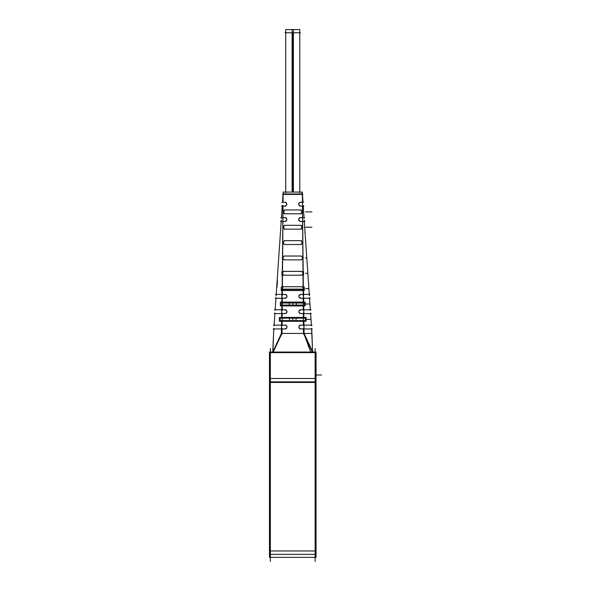 <?xml version="1.0" encoding="UTF-8"?>
<svg xmlns="http://www.w3.org/2000/svg" width="591" height="591" viewBox="0 0 591 591"><rect width="100%" height="100%" fill="white"/><g stroke="black" fill="none" stroke-linecap="round" stroke-linejoin="round"><path stroke-width="0.89" d="M315.143 381.867L270.36 381.867L315.143 381.867M311.568 333.435L281.693 333.435L303.804 333.435L303.759 328.958L303.804 333.435L311.568 333.435M304.793 336.094L310.696 352.044L304.793 336.094M300.745 325.124C298.248 326.439 298.248 327.717 300.745 328.958C298.248 327.717 298.248 326.439 300.745 325.124M282.062 321.282L281.818 321.275C279.38 320.152 279.395 318.889 281.863 317.478L282.299 317.441L281.863 317.478C279.395 318.889 279.38 320.152 281.818 321.275L279.388 321.282L279.388 317.441L306.116 317.441L303.198 317.441L306.116 317.441L306.116 321.172L279.388 321.172M281.781 325.124L285.069 325.124C287.573 326.38 287.573 327.658 285.069 328.958C287.573 327.658 287.573 326.38 285.069 325.124L281.781 325.124L281.818 321.282L281.781 325.124M303.678 321.275C306.116 320.152 306.101 318.889 303.641 317.478C306.101 318.889 306.116 320.152 303.678 321.275L303.715 325.124L303.678 321.282M303.515 305.724C304.786 304.697 304.779 303.582 303.478 302.378L302.37 302.09L303.478 302.378C304.779 303.582 304.786 304.697 303.515 305.724L302.555 305.931L303.515 305.724M300.745 309.765C298.233 311.051 298.233 312.329 300.745 313.607C298.233 312.329 298.233 311.051 300.745 309.765M282.941 305.931L281.981 305.724C280.71 304.757 280.725 303.641 282.018 302.378L283.126 302.09L282.018 302.378C280.725 303.641 280.71 304.757 281.981 305.724L280.378 305.931L280.378 302.09L305.111 302.2L302.37 302.09L305.111 302.09L305.111 305.82L280.378 305.82M285.069 313.607C287.581 312.329 287.581 311.051 285.069 309.765C287.581 311.051 287.581 312.329 285.069 313.607M289.206 305.074L289.117 303.028L289.206 305.074M296.379 303.028L296.29 305.074L296.379 303.028M283.614 290.573L282.143 289.782L282.166 287.669L283.754 286.738L282.166 287.669L282.143 289.782L283.614 290.573L281.242 290.573L281.242 286.842M285.069 298.248C287.588 296.97 287.588 295.692 285.069 294.414C287.588 295.692 287.588 296.97 285.069 298.248L282.062 298.248L282.018 302.09L282.062 298.248L285.069 298.248M300.745 294.414C298.226 295.692 298.226 296.97 300.745 298.248C298.226 296.97 298.226 295.692 300.745 294.414L303.397 294.414L303.36 290.573L303.397 294.414L300.745 294.414M301.883 290.573L303.353 289.782L303.331 287.669L301.742 286.738L303.331 287.669L303.353 289.782L301.883 290.573L304.262 290.573L304.262 286.842M284.914 206.126C287.448 204.841 287.448 203.555 284.914 202.285C287.448 203.555 287.448 204.841 284.914 206.126M284.914 221.477C287.448 220.184 287.448 218.906 284.914 217.643C287.448 218.906 287.448 220.184 284.914 221.477M300.583 217.643C298.049 218.906 298.049 220.184 300.583 221.477C298.049 220.184 298.049 218.906 300.583 217.643M300.583 202.285C298.049 203.555 298.049 204.833 300.583 206.126C298.049 204.833 298.049 203.555 300.583 202.285M283.052 202.285L283.155 192.082L283.141 193.951L302.356 193.959L301.994 192.082M284.212 271.38C282.01 272.695 281.973 273.973 284.108 275.221C281.973 273.973 282.01 272.695 284.212 271.38M301.388 275.221C303.523 273.973 303.493 272.695 301.284 271.38C303.493 272.695 303.523 273.973 301.388 275.221M284.53 256.029C282.564 257.329 282.542 258.607 284.463 259.863L301.033 259.863C302.954 258.607 302.932 257.329 300.967 256.029C302.932 257.329 302.954 258.607 301.033 259.863L284.463 259.863C282.542 258.607 282.564 257.329 284.53 256.029L284.53 256.029M284.759 240.67C282.963 241.97 282.949 243.248 284.707 244.511C282.949 243.248 282.963 241.97 284.759 240.67M300.789 244.511C302.548 243.248 302.533 241.97 300.745 240.67C302.533 241.97 302.548 243.248 300.789 244.511M284.906 225.319C283.244 226.604 283.229 227.89 284.877 229.153C283.229 227.89 283.244 226.604 284.906 225.319M300.627 229.153C302.267 227.89 302.26 226.604 300.59 225.319C302.26 226.604 302.267 227.89 300.627 229.153M285.002 209.96C283.421 211.253 283.414 212.531 284.988 213.802C283.414 212.531 283.421 211.253 285.002 209.96M300.516 213.802C302.082 212.531 302.075 211.253 300.494 209.96C302.075 211.253 302.082 212.531 300.516 213.802M276.669 287.758C277.098 288.002 277.667 279.698 277.201 279.957C277.667 279.698 277.098 288.002 276.669 287.758L276.219 294.414M289.472 320.625L289.435 318.128L289.472 320.625M296.061 318.128L296.025 320.625L296.061 318.128M304.72 232.293C305.414 237.316 305.414 237.316 304.72 232.293C304.734 227.276 304.734 227.276 304.72 232.293C304.734 227.276 304.734 227.276 304.72 232.293M270.36 348.535L270.36 561.45M269.459 352.628L316.037 352.628M269.459 557.357L316.037 557.357L316.037 554.343L269.459 554.343L269.459 557.357M269.459 554.343L269.459 378.484L316.037 378.484L316.037 554.343M269.459 382.451L316.037 382.451M269.459 378.484L269.459 352.044L316.037 352.044L316.037 378.484M315.143 348.535L315.143 561.45M273.19 352.044L281.959 333.435M281.427 333.435L272.754 352.044L273.537 334.085L272.953 351.623M312.307 352.044L303.538 333.435M312.75 352.044L304.07 333.435M281.427 334.085L281.589 320.625L303.914 320.625L304.077 334.085M282.018 334.085L282.062 328.308M281.493 328.308L281.523 325.774M303.486 334.085L303.434 328.308M312.284 328.958L300.095 328.958M301.38 325.227A1.921 1.921 0 0 0 298.824 327.037A1.921 1.921 0 0 0 301.38 328.847M300.095 325.124L312.026 325.124M303.419 325.774L303.316 312.957C312.528 312.957 312.528 312.957 303.316 312.957M281.678 312.957L281.715 310.415M303.294 310.415C312.314 310.415 312.314 310.415 303.294 310.415L303.19 297.598C311.228 297.598 311.228 297.598 303.19 297.598M300.095 309.765L310.977 309.765M301.38 309.876A1.921 1.921 0 0 0 298.824 311.686A1.921 1.921 0 0 0 301.38 313.496M311.243 313.607L300.095 313.607M281.619 318.128L281.781 305.074L303.722 305.074L303.877 318.128L281.619 318.128M303.205 305.931L282.291 305.931M305.111 305.82L302.555 305.931M303.545 290.573L303.693 303.028L281.804 303.028L281.959 290.573M281.973 289.132L303.523 289.132M302.533 290.573L282.963 290.573M282.823 220.022L282.845 218.293L282.823 220.022M281.973 289.538L303.53 289.538M302.681 220.022L302.658 218.293M302.496 205.476L302.341 192.082L283.163 192.082L283.141 193.826L282.616 194.321M282.683 194.424L302.466 194.424M281.848 202.285L285.564 202.285M284.271 206.015A1.921 1.921 0 0 0 286.834 204.205A1.921 1.921 0 0 0 284.271 202.395M285.564 206.126L281.589 206.126M282.949 218.293C280.984 218.293 280.984 218.293 282.949 218.293C280.984 218.293 280.984 218.293 282.949 218.293L283.052 205.476C282.07 205.476 282.07 205.476 283.052 205.476M280.799 217.643L285.564 217.643M284.271 221.374A1.921 1.921 0 0 0 286.834 219.556A1.921 1.921 0 0 0 284.271 217.747M285.564 221.477L280.54 221.477M282.321 295.869C274.416 295.869 274.416 295.869 282.321 295.869L282.491 275.221M282.52 271.38L282.609 259.863M282.646 256.029L282.934 220.022C280.836 220.022 280.836 220.022 282.934 220.022M281.87 297.598L281.892 295.869M275.532 294.414L285.719 294.414M284.434 298.145A1.921 1.921 0 0 0 286.99 296.335A1.921 1.921 0 0 0 284.434 294.525M285.719 298.248L275.295 298.248M282.202 310.415C273.182 310.415 273.182 310.415 282.202 310.415L282.306 297.598C274.268 297.598 274.268 297.598 282.306 297.598M274.52 309.765L285.719 309.765M284.434 313.496A1.921 1.921 0 0 0 286.99 311.686A1.921 1.921 0 0 0 284.434 309.876M285.719 313.607L274.261 313.607M282.077 325.774L282.18 312.957M306.116 321.172L303.434 321.282M303.848 317.441L281.648 317.441M304.084 321.282L281.412 321.282M273.47 325.124L285.719 325.124M284.434 328.847A1.921 1.921 0 0 0 286.99 327.037A1.921 1.921 0 0 0 284.434 325.227M285.719 328.958L273.212 328.958M310.201 298.248L300.095 298.248M301.38 294.525A1.921 1.921 0 0 0 298.824 296.335A1.921 1.921 0 0 0 301.38 298.145M300.095 294.414L309.965 294.414M303.183 295.869L303.013 275.221M302.984 271.38L302.887 259.863M302.858 256.029L302.562 220.022M304.956 221.477L299.933 221.477M301.225 217.747A1.921 1.921 0 0 0 298.669 219.556A1.921 1.921 0 0 0 301.225 221.374M299.933 217.643L304.697 217.643M302.555 218.293L302.452 205.476C303.427 205.476 303.427 205.476 302.452 205.476M303.914 206.126L299.933 206.126M301.225 202.395A1.921 1.921 0 0 0 298.669 204.205A1.921 1.921 0 0 0 301.225 206.015M299.933 202.285L303.648 202.285M292.102 192.082L292.102 29.55L299.785 29.55L299.785 192.082M293.402 192.082L293.402 29.55L285.712 29.55L285.712 192.082M285.061 32.749L300.435 32.749M302.393 286.738L283.104 286.738M302.038 275.221L283.458 275.221M303.589 271.491L303.589 275.221M281.907 271.491L281.907 275.221M301.935 271.38L283.562 271.38M301.683 259.863L283.813 259.863M303.087 256.132L303.087 259.863M282.409 256.132L282.409 259.863M301.617 256.029L283.879 256.029M301.44 244.511L284.057 244.511M302.725 240.781L302.725 244.511M282.771 240.781L282.771 244.511M301.395 240.67L284.108 240.67M301.277 229.153L284.227 229.153M302.481 225.43L302.481 229.153M283.023 225.43L283.023 229.153M301.24 225.319L284.256 225.319M301.166 213.802L284.337 213.802M302.319 210.071L302.319 213.802M283.185 210.071L283.185 213.802M301.144 209.96L284.352 209.96M303.02 302.09L282.476 302.09M270.36 550.96L315.143 550.96L270.36 550.96M281.744 328.958L281.693 333.435L281.744 328.958M303.515 305.931L303.56 309.765L303.515 305.931M303.597 313.607L303.641 317.441L303.597 313.607M303.442 298.248L303.478 302.09L303.442 298.248M283.141 193.959L302.356 193.959M302.363 194.424L302.444 202.285L302.363 194.424M302.481 206.126L302.607 217.643L302.481 206.126M302.644 221.477L302.998 256.029L302.644 221.477M303.043 259.863L303.161 271.38L303.043 259.863M303.198 275.221L303.316 286.738L303.198 275.221M283.015 206.126L282.897 217.643L283.015 206.126M282.853 221.477L282.498 256.029L282.853 221.477M282.454 259.863L282.335 271.38L282.454 259.863M282.299 275.221L282.18 286.738L282.299 275.221M282.136 290.573L282.099 294.414L282.136 290.573M281.981 305.931L281.937 309.765L281.981 305.931M281.9 313.607L281.863 317.441L281.9 313.607M292.752 32.749L292.752 192.082M316.037 375.019L321.541 375.019L316.037 375.019M305.547 319.362L310.984 319.362M305.547 304.01L309.935 304.01M308.886 288.652L305.547 288.652M292.752 320.625L292.752 318.128M305.547 273.301L307.845 273.301M305.547 257.949L306.795 257.949M311.945 227.24L305.547 227.24L311.945 227.24M311.945 211.881L305.547 211.881L311.945 211.881M292.752 305.074L292.752 303.028M311.967 334.085L312.55 351.623L311.59 328.308M273.574 332.932L273.862 328.958M311.945 333.435L311.634 328.958M310.593 313.607L311.376 325.124M309.544 298.248L310.327 309.765M283.074 193.885L282.498 202.285L283.141 193.826M282.239 206.126L281.449 217.643M281.19 221.477L277.201 279.957M275.17 309.765L275.953 298.248M274.121 325.124L274.911 313.607M304.306 221.477L304.779 228.392M309.278 294.414L305.311 236.193M303.264 206.126L304.047 217.643M302.429 193.892L302.998 202.285L302.429 193.885L302.887 194.321M299.785 192.688L299.785 32.749M285.712 32.749L285.712 192.688M273.515 334.085L273.559 333.435M273.589 332.932L273.906 328.308M311.42 325.774L310.548 312.957M310.371 310.415L309.499 297.598M281.405 218.293L282.284 205.476M276.115 295.869L281.286 220.022M275.125 310.415L275.997 297.598M274.076 325.774L274.955 312.957M309.381 295.869L304.21 220.022M304.092 218.293L303.22 205.476"/></g></svg>
